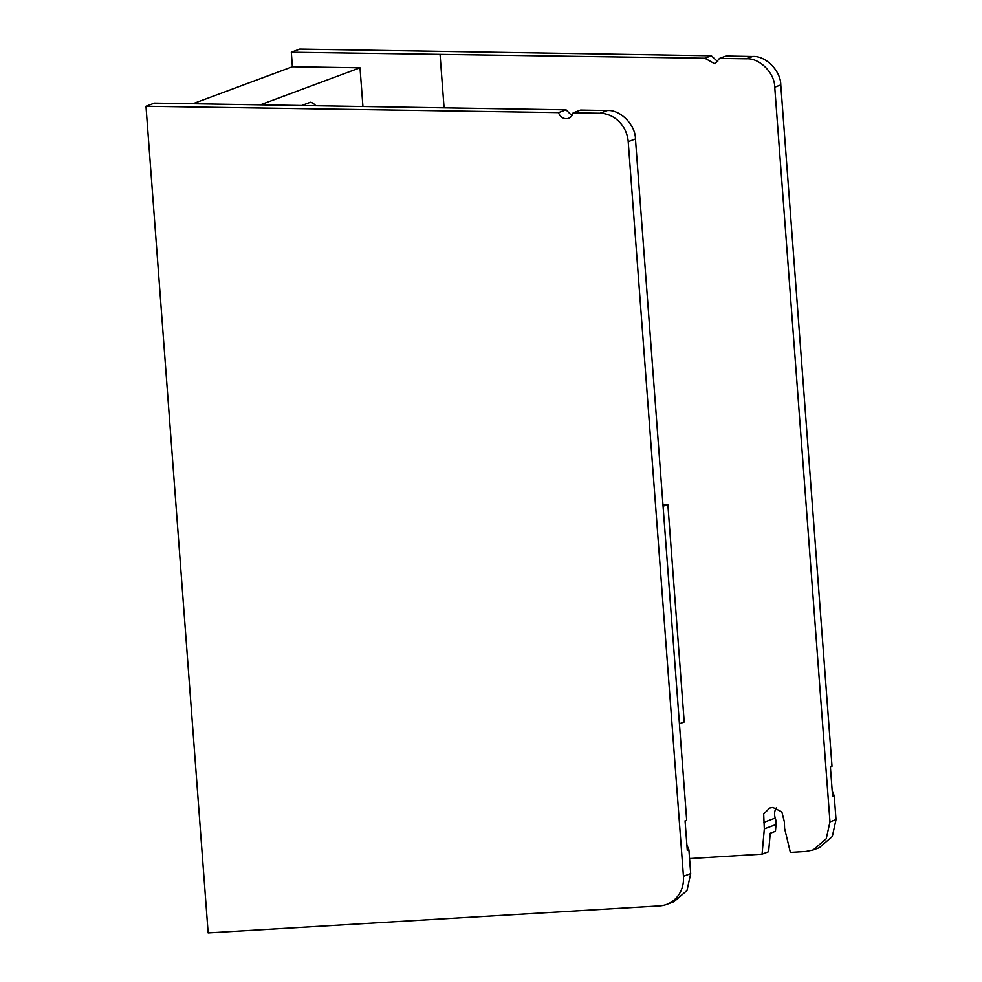 <?xml version="1.0" encoding="UTF-8"?>
<svg xmlns="http://www.w3.org/2000/svg" width="982" height="982" viewBox="0 0 982 982"><rect width="100%" height="100%" fill="white"/><g stroke="black" fill="none" stroke-linecap="round" stroke-linejoin="round"><path stroke-width="1.47" d="M780.776 84.943L774.737 87.189C774.786 73.122 759.503 57.803 746.43 58.81L719.475 58.429L725.907 56.048L752.654 56.502C765.641 55.52 780.825 70.876 780.776 84.943L832 766.218L830.379 766.819L832.613 796.39L834.221 795.788L836.013 819.626L832.306 836.529L819.319 847.675L813.145 849.97L826.23 838.788L829.974 821.873L836.013 819.626M689.56 858.575L762.069 854.156L764.327 828.869L763.677 814.029L769.63 808.063L772.859 807.449L781.832 811.844L784.397 821.946L784.581 828.391L790.363 852.425L806.026 851.468L813.145 849.97M717.854 61.805L711.361 55.802L299.755 49.1L291.31 52.242L292.39 66.751L192.951 103.711M315.627 105.614A37.476 14.644 88.7 0 0 310.422 102.251L302.002 105.381M362.923 106.4L360.013 67.795L260.574 104.743M291.31 52.242L704.831 58.233L714.933 63.867L719.475 58.429M360.013 67.795L292.39 66.751M774.737 87.189L829.974 821.873M832.208 791.05L834.221 795.788M763.542 822.437L775.252 818.08A14.656 13.367 -110.4 0 1 776.038 824.512L775.436 831.312L770.244 833.239L768.624 851.713L762.069 854.156M711.361 55.802L704.831 58.233M775.252 818.08A11.723 10.692 69.6 0 1 776.246 807.941M662.948 504.564L667.846 504.466L684.208 722.003L679.421 723.771M667.846 504.466L663.071 506.233M635.452 138.953L628.21 141.654A29.313 26.735 -110.4 0 0 600.002 113.237L573.144 112.82L580.583 110.058L607.342 110.512C620.329 109.53 635.501 124.898 635.452 138.953L686.676 820.228L685.068 820.829L687.29 850.4L688.898 849.798L690.69 873.624L686.995 890.527L673.996 901.672L666.692 904.385A29.313 26.735 -110.4 0 0 683.447 876.312L690.69 873.624M573.144 112.82A8.212 7.488 -110.4 0 1 568.615 118.257A8.212 7.488 -110.4 0 1 558.549 112.599L145.987 106.252L154.432 103.11L566.037 109.812L571.917 115.692M686.884 845.072L688.898 849.798M145.987 106.252L208.147 932.9L659.597 905.883A29.313 26.735 -110.4 0 0 666.692 904.385M628.21 141.654L683.447 876.312M558.549 112.599L566.037 109.812M746.43 58.81L752.654 56.502M440.071 54.526L444.073 107.762M776.038 824.512L764.327 828.869M600.002 113.237L607.342 110.512"/></g></svg>

